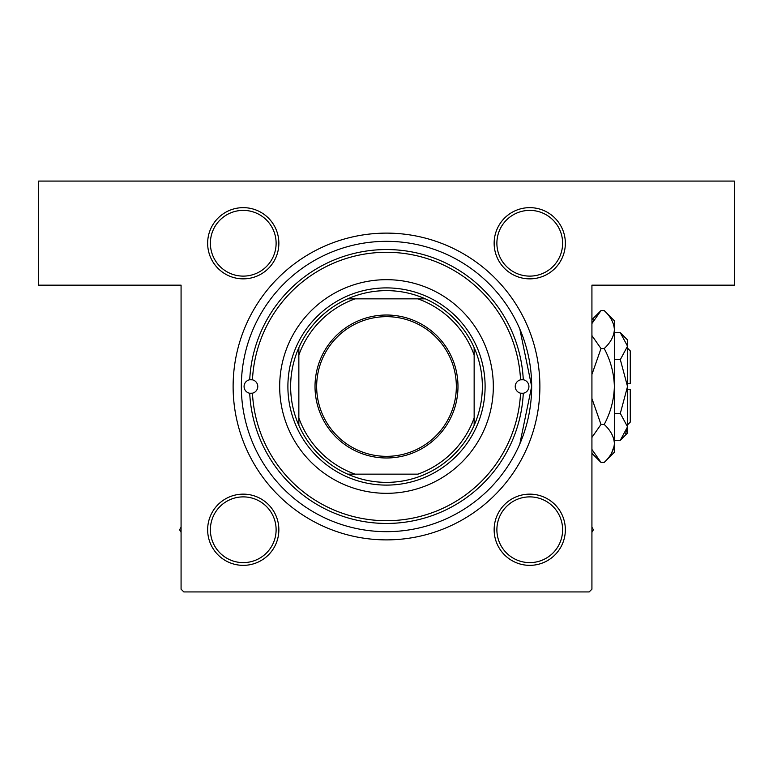 <?xml version="1.0" encoding="UTF-8"?>
<svg xmlns="http://www.w3.org/2000/svg" width="773" height="773" viewBox="0 0 773 773"><rect width="100%" height="100%" fill="white"/><g stroke="black" fill="none" stroke-linecap="round" stroke-linejoin="round"><path stroke-width="1.16" d="M243.253 207.647A35.606 35.606 0 0 1 278.86 243.253A35.606 35.606 0 0 1 243.253 278.86A35.606 35.606 0 0 1 207.647 243.253A35.606 35.606 0 0 1 243.253 207.647M243.253 276.116A32.872 32.872 0 0 0 276.116 243.253A32.872 32.872 0 0 0 243.253 210.382A32.872 32.872 0 0 0 210.382 243.253A32.872 32.872 0 0 0 243.253 276.116M529.747 207.647A35.606 35.606 0 0 1 565.353 243.253A35.606 35.606 0 0 1 529.747 278.86A35.606 35.606 0 0 1 494.14 243.253A35.606 35.606 0 0 1 529.747 207.647M529.747 276.116A32.872 32.872 0 0 0 562.618 243.253A32.872 32.872 0 0 0 529.747 210.382A32.872 32.872 0 0 0 496.884 243.253A32.872 32.872 0 0 0 529.747 276.116M529.747 494.14A35.606 35.606 0 0 1 565.353 529.747A35.606 35.606 0 0 1 529.747 565.353A35.606 35.606 0 0 1 494.14 529.747A35.606 35.606 0 0 1 529.747 494.14M529.747 562.618A32.872 32.872 0 0 0 562.618 529.747A32.872 32.872 0 0 0 529.747 496.884A32.872 32.872 0 0 0 496.884 529.747A32.872 32.872 0 0 0 529.747 562.618M243.253 494.14A35.606 35.606 0 0 1 278.86 529.747A35.606 35.606 0 0 1 243.253 565.353A35.606 35.606 0 0 1 207.647 529.747A35.606 35.606 0 0 1 243.253 494.14M243.253 562.618A32.872 32.872 0 0 0 276.116 529.747A32.872 32.872 0 0 0 243.253 496.884A32.872 32.872 0 0 0 210.382 529.747A32.872 32.872 0 0 0 243.253 562.618M386.5 233.117A153.383 153.383 0 0 1 539.883 386.5A153.383 153.383 0 0 1 386.5 539.883A153.383 153.383 0 0 1 233.117 386.5A153.383 153.383 0 0 1 386.5 233.117L386.007 233.117M519.842 329.114L531.669 386.442L519.842 443.886M38.65 181.075L734.35 181.075L734.35 285.16L591.925 285.16L591.925 589.181L589.181 591.925L183.819 591.925L181.075 589.181L181.075 285.16L38.65 285.16L38.65 181.075M393.457 233.272L389.437 233.146M389.389 233.146L387.978 233.127M403.709 234.084L403.168 234.026M233.272 379.543L233.146 383.563M233.146 383.611L233.127 385.022M234.084 369.291L234.026 369.832M252.452 393.177A6.851 6.851 0 0 0 252.452 379.823L249.718 379.756A136.947 136.947 0 0 1 386.5 249.553A136.947 136.947 0 0 1 523.282 379.756L520.548 379.823A134.212 134.212 0 0 0 386.5 252.288A134.212 134.212 0 0 0 252.452 379.823A6.851 6.851 0 0 0 244.075 386.5A6.851 6.851 0 0 0 249.718 393.244L252.452 393.177A6.851 6.851 0 0 1 249.718 393.244A136.947 136.947 0 0 0 386.5 523.447A136.947 136.947 0 0 0 523.282 393.244A6.851 6.851 0 0 0 523.282 379.756A6.851 6.851 0 0 0 515.233 386.5A6.851 6.851 0 0 0 520.548 393.177L523.282 393.244A6.851 6.851 0 0 1 520.548 393.177A134.212 134.212 0 0 1 386.5 520.712A134.212 134.212 0 0 1 252.452 393.177M279.681 386.5A106.819 106.819 0 0 0 386.5 493.319A106.819 106.819 0 0 0 493.319 386.5A106.819 106.819 0 0 0 386.5 279.681A106.819 106.819 0 0 0 279.681 386.5M531.669 386.5A145.169 145.169 0 0 0 386.5 241.331A145.169 145.169 0 0 0 241.331 386.5A145.169 145.169 0 0 0 386.5 531.669A145.169 145.169 0 0 0 531.669 386.5M181.075 527.186L179.597 529.747L181.075 532.307M591.925 532.307L593.403 529.747L591.925 527.186M457.983 386.5A71.483 71.483 0 0 1 386.5 457.983A71.483 71.483 0 0 1 315.017 386.5A71.483 71.483 0 0 1 386.5 315.017A71.483 71.483 0 0 1 457.983 386.5M316.659 386.5A69.841 69.841 0 0 0 386.5 456.341A69.841 69.841 0 0 0 456.341 386.5A69.841 69.841 0 0 0 386.5 316.659A69.841 69.841 0 0 0 316.659 386.5M482.362 386.5A95.862 95.862 0 0 0 474.149 347.666L474.149 355.029L474.149 347.666A95.862 95.862 0 0 0 347.666 298.851L355.029 298.851L347.666 298.851A95.862 95.862 0 0 0 298.851 425.334L298.851 417.971L298.851 425.334A95.862 95.862 0 0 0 347.666 474.149L417.971 474.149A93.127 93.127 0 0 0 474.149 417.971L474.149 355.029A93.127 93.127 0 0 0 417.971 298.851L355.029 298.851A93.127 93.127 0 0 0 298.851 355.029L298.851 417.971A93.127 93.127 0 0 0 355.029 474.149L347.666 474.149A95.862 95.862 0 0 0 474.149 425.334L474.149 417.971L474.149 425.334A95.862 95.862 0 0 0 482.362 386.5M287.894 386.5A98.606 98.606 0 0 1 386.5 287.894A98.606 98.606 0 0 1 485.106 386.5A98.606 98.606 0 0 1 386.5 485.106A98.606 98.606 0 0 1 287.894 386.5M298.851 347.666L298.851 355.029L298.851 347.666M425.334 298.851L417.971 298.851L425.334 298.851M625.541 433.692L627.376 428.677L625.541 433.701M620.323 359.619L627.531 386.5L627.531 339.936L620.323 332.738L627.531 346.178L627.376 344.323L627.531 346.178L620.323 359.619L614.38 359.619M611.569 453.152L614.168 446.05L611.549 453.181M593.664 319.819L591.925 323.549L600.998 310.591L604.215 310.591L614.38 320.766L614.38 452.234L604.215 462.409L600.998 462.409L591.925 449.451M627.531 348.15L630.266 350.894L630.266 383.766L627.531 383.766M620.323 440.262L627.531 433.064L627.531 386.5L620.323 413.381L627.531 426.822L620.323 440.262L614.38 440.262M620.323 413.381L614.38 413.381M620.323 332.738L614.38 332.738M604.215 310.591C610.573 316.505 613.955 322.824 614.38 329.569C613.994 336.236 610.602 342.565 604.215 348.546C610.593 360.46 613.975 373.108 614.38 386.5C613.975 399.921 610.583 412.569 604.215 424.454C610.573 430.358 613.955 436.687 614.38 443.431C613.994 450.089 610.602 456.418 604.215 462.409M604.215 424.454L600.998 424.454L591.925 398.539M591.925 437.412L600.998 424.454M604.215 348.546L600.998 348.546L591.925 335.598M591.925 374.451L600.998 348.546M627.531 389.234L630.266 389.234L630.266 422.106L627.531 424.85M591.925 319.664L600.998 310.591M591.925 453.336L600.998 462.409"/></g></svg>
